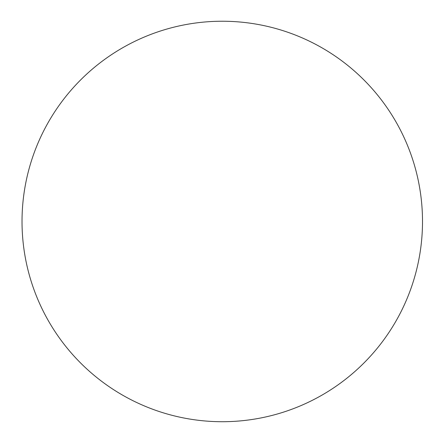 <?xml version="1.0" encoding="UTF-8"?>
<svg xmlns="http://www.w3.org/2000/svg" width="444" height="444" viewBox="0 0 444 444"><rect width="100%" height="100%" fill="white"/><g stroke="black" fill="none" stroke-linecap="round" stroke-linejoin="round"><path stroke-width="0.67" d="M122.144 394.888A200.238 200.238 0 0 0 422.505 221.473A200.238 200.238 0 0 0 122.144 48.063A200.238 200.238 0 0 0 122.144 394.888"/></g></svg>
